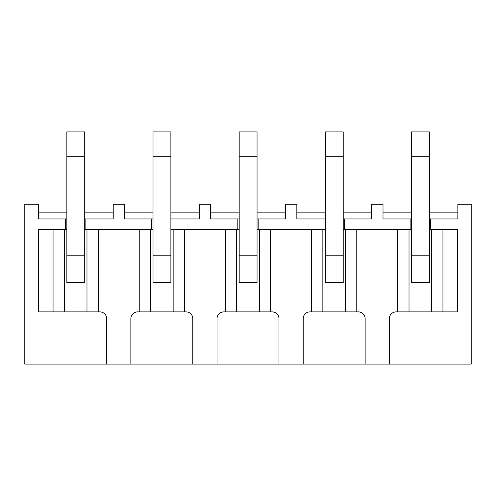 <?xml version="1.0" encoding="UTF-8"?>
<svg xmlns="http://www.w3.org/2000/svg" width="496" height="496" viewBox="0 0 496 496"><rect width="100%" height="100%" fill="white"/><g stroke="black" fill="none" stroke-linecap="round" stroke-linejoin="round"><path stroke-width="0.74" d="M153.022 218.941L124.527 218.941L124.527 204.24L113.218 204.24L113.218 218.941L85.858 218.941L85.858 229.567L86.986 229.567L86.986 311.885L98.295 311.885L98.295 229.567L139.227 229.567L139.227 311.885L137.646 311.885A6.783 6.783 0 0 0 130.857 318.668L130.857 364.12L24.8 364.12L24.8 204.24L38.366 204.24L38.366 218.941L65.503 218.941L65.503 229.567L66.861 229.567M170.884 229.567L172.019 229.567L172.019 218.941L199.38 218.941L199.38 204.24L210.688 204.24L210.688 218.941L237.826 218.941L237.826 229.567L239.184 229.567M257.046 229.567L258.174 229.567L258.174 218.941L285.541 218.941L285.541 204.24L296.844 204.24L296.844 218.941L323.981 218.941L323.981 229.567L325.339 229.567M343.207 229.567L344.336 229.567L344.336 218.941L371.696 218.941L371.696 204.24L383.005 204.24L383.005 218.941L410.142 218.941L410.142 229.567L411.5 229.567M429.362 229.567L430.497 229.567L430.497 218.941L457.858 218.941L457.858 204.24L471.2 204.24L471.2 364.12L365.143 364.12L365.143 318.668A6.783 6.783 0 0 0 358.354 311.885L356.773 311.885L356.773 229.567L397.705 229.567L397.705 311.885L409.014 311.885L409.014 229.567L410.142 229.567M303.18 364.12L278.981 364.12L278.981 318.668A6.783 6.783 0 0 0 272.199 311.885L270.611 311.885L270.611 229.567L311.544 229.567L311.544 311.885L309.963 311.885A6.783 6.783 0 0 0 303.18 318.668L303.18 364.12L365.143 364.12M217.019 364.12L192.82 364.12L192.82 318.668A6.783 6.783 0 0 0 186.037 311.885L184.456 311.885L184.456 229.567L225.389 229.567L225.389 311.885L223.801 311.885A6.783 6.783 0 0 0 217.019 318.668L217.019 364.12L278.981 364.12M130.857 364.12L192.82 364.12M106.665 364.12L106.665 318.668A6.783 6.783 0 0 0 99.876 311.885L98.295 311.885M113.218 212.158L84.729 212.158M66.861 212.158L38.366 212.158M85.858 218.941L84.729 218.941M66.861 218.941L65.503 218.941M84.729 156.755L84.729 282.695L66.861 282.695L66.861 131.88L84.729 131.88L84.729 156.755L66.861 156.755M85.858 229.567L84.729 229.567M151.664 218.941L151.664 229.567L153.022 229.567M199.38 212.158L170.884 212.158M153.022 212.158L124.527 212.158M172.019 218.941L170.884 218.941M170.884 156.755L170.884 282.695L153.022 282.695L153.022 131.88L170.884 131.88L170.884 156.755L153.022 156.755M285.541 212.158L257.046 212.158M239.184 212.158L210.688 212.158M258.174 218.941L257.046 218.941M239.184 218.941L237.826 218.941M257.046 156.755L257.046 282.695L239.184 282.695L239.184 131.88L257.046 131.88L257.046 156.755L239.184 156.755M371.696 212.158L343.207 212.158M325.339 212.158L296.844 212.158M344.336 218.941L343.207 218.941M325.339 218.941L323.981 218.941M343.207 156.755L343.207 282.695L325.339 282.695L325.339 131.88L343.207 131.88L343.207 156.755L325.339 156.755M457.858 212.158L429.362 212.158M411.5 212.158L383.005 212.158M430.497 218.941L429.362 218.941M411.5 218.941L410.142 218.941M429.362 156.755L429.362 282.695L411.5 282.695L411.5 131.88L429.362 131.88L429.362 156.755L411.5 156.755M397.705 311.885L396.124 311.885A6.783 6.783 0 0 0 389.335 318.668L389.335 364.12M431.625 229.567L431.625 311.885L457.634 311.885L457.634 229.567L430.497 229.567M344.336 229.567L345.464 229.567L345.464 311.885L322.853 311.885L322.853 229.567L323.981 229.567M258.174 229.567L259.309 229.567L259.309 311.885L236.691 311.885L236.691 229.567L237.826 229.567M172.019 229.567L173.147 229.567L173.147 311.885L150.536 311.885L150.536 229.567L151.664 229.567M64.375 229.567L38.366 229.567L38.366 311.885L64.375 311.885L64.375 229.567L65.503 229.567M311.544 311.885L322.853 311.885M345.464 311.885L356.773 311.885M259.309 311.885L270.611 311.885M225.389 311.885L236.691 311.885M139.227 311.885L150.536 311.885M173.147 311.885L184.456 311.885M345.464 229.567L356.773 229.567L345.464 229.567M225.389 229.567L236.691 229.567L225.389 229.567M311.544 229.567L322.853 229.567L311.544 229.567M259.309 229.567L270.611 229.567L259.309 229.567M397.705 229.567L409.014 229.567L397.705 229.567M53.066 229.567L53.066 311.885M64.375 311.885L86.986 311.885M442.934 229.567L442.934 311.885M409.014 311.885L431.625 311.885M173.147 229.567L184.456 229.567M139.227 229.567L150.536 229.567M86.986 229.567L98.295 229.567M84.729 255.793L66.861 255.793M170.884 255.793L153.022 255.793M257.046 255.793L239.184 255.793M343.207 255.793L325.339 255.793M429.362 255.793L411.5 255.793"/></g></svg>
